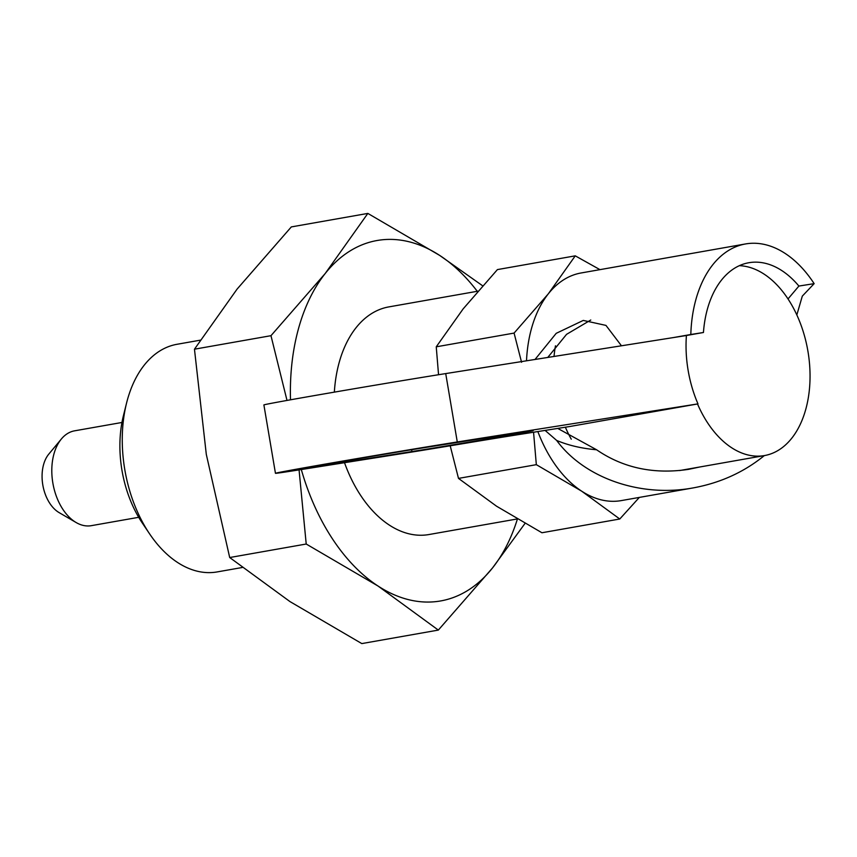<?xml version="1.0" encoding="UTF-8"?>
<svg xmlns="http://www.w3.org/2000/svg" width="857" height="857" viewBox="0 0 857 857"><rect width="100%" height="100%" fill="white"/><g stroke="black" fill="none" stroke-linecap="round" stroke-linejoin="round"><path stroke-width="1.29" d="M430.857 446.626A69.342 0.6 170.4 0 0 354.927 459.277A69.342 0.6 170.4 0 0 309.634 467.515A69.342 0.6 170.4 0 0 325.167 465.276L411.938 451.553A69.342 0.6 170.4 0 0 487.869 438.902A69.342 0.6 170.4 0 0 533.15 430.664A69.342 0.6 170.4 0 0 517.628 432.903L430.857 446.626M697.973 403.883L569.648 426.529L515.389 435.11A104.018 0.911 -9.6 0 0 465.694 443.219L457.584 444.569A104.018 0.911 -9.6 0 1 407.878 452.678L298.739 469.947A104.018 0.911 -9.6 0 1 275.451 473.3A104.018 0.911 -9.6 0 1 343.378 460.948A104.018 0.911 -9.6 0 1 457.284 441.966L697.973 403.883A95.652 60.579 -100 0 1 686.414 335.515L445.715 373.588L457.284 441.966M275.451 473.3L263.892 404.933A104.018 0.911 -9.6 0 1 331.82 392.57A104.018 0.911 -9.6 0 1 445.715 373.588M138.695 517.307L91.345 525.662A48.153 30.498 -100 0 1 91.003 525.727A48.153 30.498 -100 0 1 76.155 522.545L59.122 512.615A33.702 21.339 -100 0 1 42.871 485.319A33.702 21.339 -100 0 1 48.795 454.114L61.404 438.955A48.153 30.498 -100 0 1 74.602 430.825L121.962 422.469M76.155 522.545A48.153 30.498 -100 0 1 52.941 483.541A48.153 30.498 -100 0 1 61.404 438.955M571.265 439.18A96.123 60.879 -100 0 1 565.363 427.204M554.029 356.458A96.123 60.879 -100 0 1 555.475 345.8M739.334 265.681A96.123 60.879 -100 0 1 808.762 356.737A96.123 60.879 -100 0 1 764.519 455.56A96.123 60.879 -100 0 1 763.844 455.678A96.123 60.879 -100 0 1 697.512 403.958M764.326 455.592C743.962 472.186 720.234 482.952 693.152 487.912L621.25 500.606A115.577 73.199 -100 0 1 581.699 491.19L536.332 464.665L458.495 478.399L496.567 506.219L541.935 532.754L619.772 519.01L581.699 491.19A115.577 73.199 -100 0 1 537.853 431.564M458.495 478.399L450.204 445.801M290.502 399.812A182.991 115.899 -100 0 1 325.189 273.533A182.991 115.899 -100 0 1 439.684 255.418L482.609 285.777M287.009 400.433L270.973 335.687L325.189 273.533L367.846 213.414L439.684 255.418A182.991 115.899 -100 0 1 477.263 291.294M517.403 519.053A182.991 115.899 -100 0 1 492.539 567.923A182.991 115.899 -100 0 1 378.044 586.038A182.991 115.899 -100 0 1 301.31 469.54M524.998 523.434L492.539 567.923L438.323 630.088L361.804 643.586L289.966 601.582L229.697 557.532L206.301 454.381L194.464 349.195L237.11 289.077L291.326 226.912L367.846 213.414M477.863 291.187L388.778 306.913A115.577 73.199 80 0 0 334.348 392.131M344.514 462.705A115.577 73.199 80 0 0 428.95 534.543L517.242 518.956M438.323 630.088L378.044 586.038L306.217 544.024L299.061 469.893M270.973 335.687L194.464 349.195M242.22 567.505L217.175 571.919A115.577 73.199 -100 0 1 216.36 572.058A115.577 73.199 -100 0 1 149.632 533.911A115.577 73.199 -100 0 1 126.547 403.122A115.577 73.199 -100 0 1 177.003 344.289L200.281 340.175M149.632 533.911L142.369 523.134A94.902 60.108 -100 0 1 123.408 415.741L126.547 403.122M438.548 374.734L436.245 346.817L514.082 333.084L548.319 293.822L575.261 255.847L497.424 269.591L463.176 308.852L436.245 346.817M536.332 464.665L533.557 432.239M521.57 362.286L514.082 333.084M639.333 497.414L619.772 519.01M796.828 314.947L802.302 296.126L814.15 283.646L798.895 286.056L788.012 298.943M693.152 487.912C640.425 497.638 584.388 478.142 556.664 440.444L545.106 430.407M526.509 360.808A115.577 73.199 -100 0 1 548.319 293.822A115.577 73.199 -100 0 1 581.078 272.976L745.494 243.956A115.577 73.199 -100 0 1 814.15 283.646M535.014 359.469L556.214 333.33L583.274 320.422L605.963 325.403L621.411 345.725M745.494 243.956A115.577 73.199 -100 0 0 690.817 334.498L673.206 337.604M575.261 255.847L599.954 269.644M590.773 320.015L566.563 334.337L547.762 357.444M557.736 428.414L596.579 449.764C581.753 448.49 568.448 445.383 556.664 440.444M690.817 334.498L703.447 332.495A96.509 61.126 -100 0 1 748.804 262.735A96.509 61.126 -100 0 1 798.895 286.056M699.676 467.011L688.46 469.368C653.752 474.51 623.125 467.976 596.579 449.764M703.447 332.495L685.836 335.601M306.217 544.024L229.697 557.532M325.039 464.526L325.167 465.276M411.628 449.732L411.938 451.553M679.633 470.547L764.519 455.56"/></g></svg>

